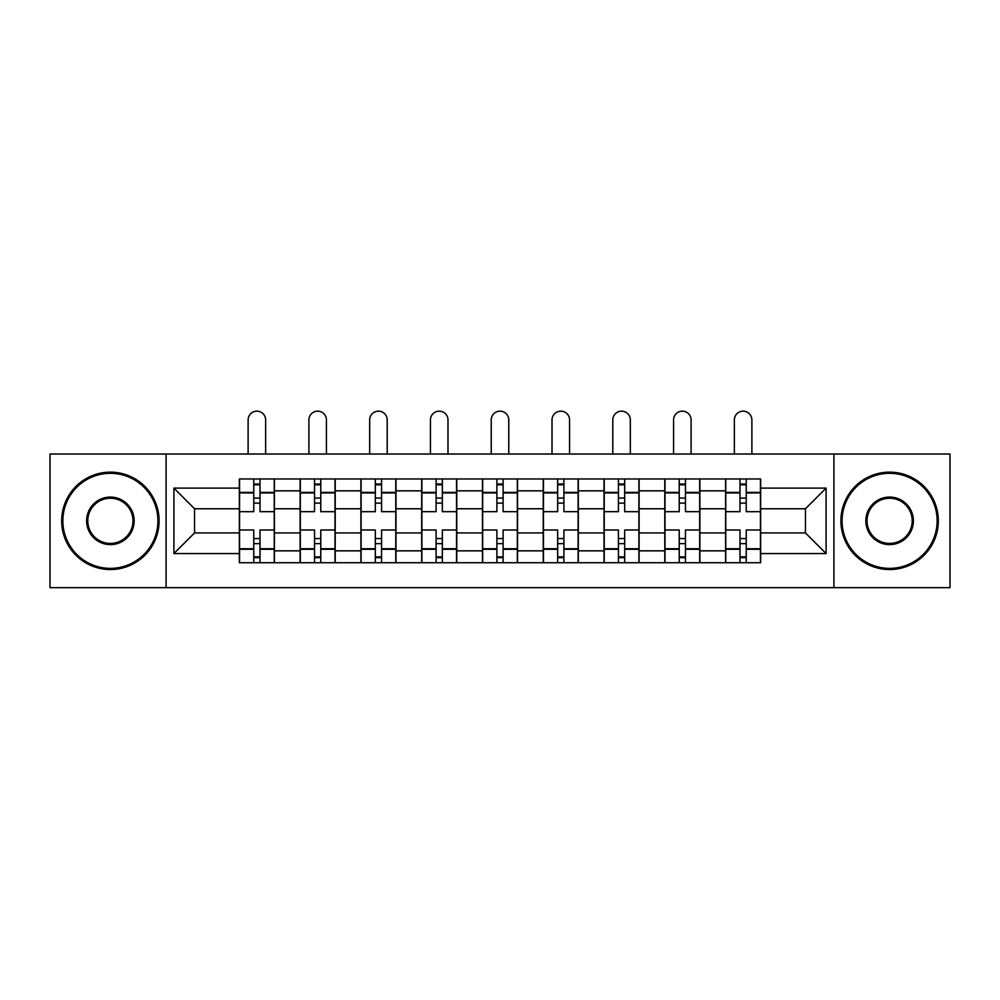 <?xml version="1.0" encoding="UTF-8"?>
<svg xmlns="http://www.w3.org/2000/svg" width="1000" height="1000" viewBox="0 0 1000 1000"><rect width="100%" height="100%" fill="white"/><g stroke="black" fill="none" stroke-linecap="round" stroke-linejoin="round"><path stroke-width="1.5" d="M833.9 587.663L950 587.663L950 454.025L50 454.025L50 587.663L833.9 587.663L833.9 454.025M300.125 562.725L300.125 490.838L274.413 490.838L274.413 562.725M274.413 490.838L274.413 478.963M300.125 490.838L300.125 478.963M335.2 478.963L335.2 562.725M360.913 562.725L360.913 478.963M395.975 478.963L395.975 562.725M421.688 562.725L421.688 478.963M456.75 478.963L456.75 562.725M482.463 562.725L482.463 478.963M517.537 478.963L517.537 562.725M543.25 562.725L543.25 478.963M578.312 478.963L578.312 562.725M604.025 562.725L604.025 478.963M639.087 478.963L639.087 562.725M664.8 562.725L664.8 478.963M699.875 478.963L699.875 562.725M725.588 562.725L725.588 478.963M725.588 532.925L699.875 532.925M664.8 532.925L639.087 532.925M604.025 532.925L578.312 532.925M543.25 532.925L517.537 532.925M482.463 532.925L456.75 532.925M421.688 532.925L395.975 532.925M360.913 532.925L335.2 532.925M300.125 532.925L274.413 532.925M725.588 508.762L699.875 508.762M664.8 508.762L639.087 508.762M604.025 508.762L578.312 508.762M543.25 508.762L517.537 508.762M482.463 508.762L456.75 508.762M421.688 508.762L395.975 508.762M360.913 508.762L335.2 508.762M300.125 508.762L274.413 508.762M194.55 532.925L239.35 532.925L239.35 508.762L194.55 508.762L194.55 532.925L173.9 553.562L173.9 488.113L239.35 488.113L239.35 508.762M760.65 508.762L760.65 532.925L805.45 532.925L805.45 508.762L760.65 508.762L760.65 478.963L239.35 478.963L239.35 488.113M760.65 488.113L826.1 488.113L826.1 553.562L760.65 553.562L760.65 532.925M239.35 532.925L239.35 562.725L760.65 562.725L760.65 553.562M239.35 553.562L173.9 553.562M166.1 587.663L166.1 454.025M260 556.875L253.762 556.875M253.762 484.8L260 484.8M320.775 556.875L314.55 556.875M314.55 484.8L320.775 484.8M381.562 556.875L375.325 556.875M375.325 484.8L381.562 484.8M442.337 556.875L436.1 556.875M436.1 484.8L442.337 484.8M503.113 556.875L496.887 556.875M496.887 484.8L503.113 484.8M563.9 556.875L557.663 556.875M557.663 484.8L563.9 484.8M624.675 556.875L618.438 556.875M618.438 484.8L624.675 484.8M685.45 556.875L679.225 556.875M679.225 484.8L685.45 484.8M746.237 556.875L740 556.875M740 484.8L746.237 484.8M173.9 488.113L194.55 508.762M805.45 532.925L826.1 553.562M805.45 508.762L826.1 488.113M274.225 562.725L274.225 511.688L260 511.688L260 478.963M253.762 478.963L253.762 511.688L239.55 511.688L239.55 478.963M265.65 454.025L265.65 419.938A8.762 8.762 0 0 0 256.887 411.163A8.762 8.762 0 0 0 248.113 419.938L248.113 454.025M274.225 511.688L274.225 478.963M239.55 562.725L239.55 530L253.762 530L253.762 562.725M260 562.725L260 530L274.225 530M253.762 503.113L260 503.113M239.55 530L239.55 511.688M260 538.562L253.762 538.562M260 557.663L253.762 557.663M253.762 543.638L260 543.638M260 498.05L253.762 498.05M253.762 484.025L260 484.025M335 562.725L335 511.688L320.775 511.688L320.775 478.963M314.55 478.963L314.55 511.688L300.325 511.688L300.325 478.963M326.425 454.025L326.425 419.938A8.762 8.762 0 0 0 317.663 411.163A8.762 8.762 0 0 0 308.9 419.938L308.9 454.025M335 511.688L335 478.963M300.325 562.725L300.325 530L314.55 530L314.55 562.725M320.775 562.725L320.775 530L335 530M314.55 503.113L320.775 503.113M300.325 530L300.325 511.688M320.775 538.562L314.55 538.562M320.775 557.663L314.55 557.663M314.55 543.638L320.775 543.638M320.775 498.05L314.55 498.05M314.55 484.025L320.775 484.025M395.775 562.725L395.775 511.688L381.562 511.688L381.562 478.963M375.325 478.963L375.325 511.688L361.1 511.688L361.1 478.963M387.212 454.025L387.212 419.938A8.762 8.762 0 0 0 378.438 411.163A8.762 8.762 0 0 0 369.675 419.938L369.675 454.025M395.775 511.688L395.775 478.963M361.1 562.725L361.1 530L375.325 530L375.325 562.725M381.562 562.725L381.562 530L395.775 530M375.325 503.113L381.562 503.113M361.1 530L361.1 511.688M381.562 538.562L375.325 538.562M381.562 557.663L375.325 557.663M375.325 543.638L381.562 543.638M381.562 498.05L375.325 498.05M375.325 484.025L381.562 484.025M456.562 562.725L456.562 511.688L442.337 511.688L442.337 478.963M436.1 478.963L436.1 511.688L421.887 511.688L421.887 478.963M447.987 454.025L447.987 419.938A8.762 8.762 0 0 0 439.225 411.163A8.762 8.762 0 0 0 430.45 419.938L430.45 454.025M456.562 511.688L456.562 478.963M421.887 562.725L421.887 530L436.1 530L436.1 562.725M442.337 562.725L442.337 530L456.562 530M436.1 503.113L442.337 503.113M421.887 530L421.887 511.688M442.337 538.562L436.1 538.562M442.337 557.663L436.1 557.663M436.1 543.638L442.337 543.638M442.337 498.05L436.1 498.05M436.1 484.025L442.337 484.025M517.337 562.725L517.337 511.688L503.113 511.688L503.113 478.963M496.887 478.963L496.887 511.688L482.663 511.688L482.663 478.963M508.762 454.025L508.762 419.938A8.762 8.762 0 0 0 500 411.163A8.762 8.762 0 0 0 491.238 419.938L491.238 454.025M517.337 511.688L517.337 478.963M482.663 562.725L482.663 530L496.887 530L496.887 562.725M503.113 562.725L503.113 530L517.337 530M496.887 503.113L503.113 503.113M482.663 530L482.663 511.688M503.113 538.562L496.887 538.562M503.113 557.663L496.887 557.663M496.887 543.638L503.113 543.638M503.113 498.05L496.887 498.05M496.887 484.025L503.113 484.025M578.112 562.725L578.112 511.688L563.9 511.688L563.9 478.963M557.663 478.963L557.663 511.688L543.438 511.688L543.438 478.963M569.55 454.025L569.55 419.938A8.762 8.762 0 0 0 560.775 411.163A8.762 8.762 0 0 0 552.013 419.938L552.013 454.025M578.112 511.688L578.112 478.963M543.438 562.725L543.438 530L557.663 530L557.663 562.725M563.9 562.725L563.9 530L578.112 530M557.663 503.113L563.9 503.113M543.438 530L543.438 511.688M563.9 538.562L557.663 538.562M563.9 557.663L557.663 557.663M557.663 543.638L563.9 543.638M563.9 498.05L557.663 498.05M557.663 484.025L563.9 484.025M110.388 568.375A47.538 47.538 0 0 0 157.925 520.837A47.538 47.538 0 0 0 110.388 473.312A47.538 47.538 0 0 0 62.862 520.837A47.538 47.538 0 0 0 110.388 568.375M110.388 472.137A48.7 48.7 0 0 1 159.088 520.837A48.7 48.7 0 0 1 110.388 569.538A48.7 48.7 0 0 1 61.688 520.837A48.7 48.7 0 0 1 110.388 472.137M110.388 544.612A23.763 23.763 0 0 1 86.625 520.837A23.763 23.763 0 0 1 110.388 497.075A23.763 23.763 0 0 1 134.15 520.837A23.763 23.763 0 0 1 110.388 544.612M110.388 498.25A22.6 22.6 0 0 0 87.788 520.837A22.6 22.6 0 0 0 110.388 543.438A22.6 22.6 0 0 0 132.988 520.837A22.6 22.6 0 0 0 110.388 498.25M889.613 568.375A47.538 47.538 0 0 0 937.138 520.837A47.538 47.538 0 0 0 889.613 473.312A47.538 47.538 0 0 0 842.075 520.837A47.538 47.538 0 0 0 889.613 568.375M889.613 472.137A48.7 48.7 0 0 1 938.312 520.837A48.7 48.7 0 0 1 889.613 569.538A48.7 48.7 0 0 1 840.913 520.837A48.7 48.7 0 0 1 889.613 472.137M889.613 544.612A23.763 23.763 0 0 1 865.85 520.837A23.763 23.763 0 0 1 889.613 497.075A23.763 23.763 0 0 1 913.375 520.837A23.763 23.763 0 0 1 889.613 544.612M889.613 498.25A22.6 22.6 0 0 0 867.013 520.837A22.6 22.6 0 0 0 889.613 543.438A22.6 22.6 0 0 0 912.212 520.837A22.6 22.6 0 0 0 889.613 498.25M638.9 562.725L638.9 511.688L624.675 511.688L624.675 478.963M618.438 478.963L618.438 511.688L604.225 511.688L604.225 478.963M630.325 454.025L630.325 419.938A8.762 8.762 0 0 0 621.562 411.163A8.762 8.762 0 0 0 612.788 419.938L612.788 454.025M638.9 511.688L638.9 478.963M604.225 562.725L604.225 530L618.438 530L618.438 562.725M624.675 562.725L624.675 530L638.9 530M618.438 503.113L624.675 503.113M604.225 530L604.225 511.688M624.675 538.562L618.438 538.562M624.675 557.663L618.438 557.663M618.438 543.638L624.675 543.638M624.675 498.05L618.438 498.05M618.438 484.025L624.675 484.025M699.675 562.725L699.675 511.688L685.45 511.688L685.45 478.963M679.225 478.963L679.225 511.688L665 511.688L665 478.963M691.1 454.025L691.1 419.938A8.762 8.762 0 0 0 682.337 411.163A8.762 8.762 0 0 0 673.575 419.938L673.575 454.025M699.675 511.688L699.675 478.963M665 562.725L665 530L679.225 530L679.225 562.725M685.45 562.725L685.45 530L699.675 530M679.225 503.113L685.45 503.113M665 530L665 511.688M685.45 538.562L679.225 538.562M685.45 557.663L679.225 557.663M679.225 543.638L685.45 543.638M685.45 498.05L679.225 498.05M679.225 484.025L685.45 484.025M760.45 562.725L760.45 511.688L746.237 511.688L746.237 478.963M740 478.963L740 511.688L725.775 511.688L725.775 478.963M751.888 454.025L751.888 419.938A8.762 8.762 0 0 0 743.112 411.163A8.762 8.762 0 0 0 734.35 419.938L734.35 454.025M760.45 511.688L760.45 478.963M725.775 562.725L725.775 530L740 530L740 562.725M746.237 562.725L746.237 530L760.45 530M740 503.113L746.237 503.113M725.775 530L725.775 511.688M746.237 538.562L740 538.562M746.237 557.663L740 557.663M740 543.638L746.237 543.638M746.237 498.05L740 498.05M740 484.025L746.237 484.025M664.8 490.838L639.087 490.838M604.025 490.838L578.312 490.838M543.25 490.838L517.537 490.838M482.463 490.838L456.75 490.838M421.688 490.838L395.975 490.838M360.913 490.838L335.2 490.838M725.588 490.838L699.875 490.838M664.8 550.837L639.087 550.837M604.025 550.837L578.312 550.837M543.25 550.837L517.537 550.837M482.463 550.837L456.75 550.837M421.688 550.837L395.975 550.837M360.913 550.837L335.2 550.837M300.125 550.837L274.413 550.837M725.588 550.837L699.875 550.837M274.225 492.4L260 492.4M253.762 492.4L239.55 492.4M253.762 492.925L239.55 492.925M253.762 548.763L239.55 548.763M253.762 549.288L239.55 549.288M274.225 549.288L260 549.288M274.225 492.925L260 492.925M274.225 548.763L260 548.763M335 492.4L320.775 492.4M314.55 492.4L300.325 492.4M314.55 492.925L300.325 492.925M314.55 548.763L300.325 548.763M314.55 549.288L300.325 549.288M335 549.288L320.775 549.288M335 492.925L320.775 492.925M335 548.763L320.775 548.763M395.775 492.4L381.562 492.4M375.325 492.4L361.1 492.4M375.325 492.925L361.1 492.925M375.325 548.763L361.1 548.763M375.325 549.288L361.1 549.288M395.775 549.288L381.562 549.288M395.775 492.925L381.562 492.925M395.775 548.763L381.562 548.763M456.562 492.4L442.337 492.4M436.1 492.4L421.887 492.4M436.1 492.925L421.887 492.925M436.1 548.763L421.887 548.763M436.1 549.288L421.887 549.288M456.562 549.288L442.337 549.288M456.562 492.925L442.337 492.925M456.562 548.763L442.337 548.763M517.337 492.4L503.113 492.4M496.887 492.4L482.663 492.4M496.887 492.925L482.663 492.925M496.887 548.763L482.663 548.763M496.887 549.288L482.663 549.288M517.337 549.288L503.113 549.288M517.337 492.925L503.113 492.925M517.337 548.763L503.113 548.763M578.112 492.4L563.9 492.4M557.663 492.4L543.438 492.4M557.663 492.925L543.438 492.925M557.663 548.763L543.438 548.763M557.663 549.288L543.438 549.288M578.112 549.288L563.9 549.288M578.112 492.925L563.9 492.925M578.112 548.763L563.9 548.763M638.9 492.4L624.675 492.4M618.438 492.4L604.225 492.4M618.438 492.925L604.225 492.925M618.438 548.763L604.225 548.763M618.438 549.288L604.225 549.288M638.9 549.288L624.675 549.288M638.9 492.925L624.675 492.925M638.9 548.763L624.675 548.763M699.675 492.4L685.45 492.4M679.225 492.4L665 492.4M679.225 492.925L665 492.925M679.225 548.763L665 548.763M679.225 549.288L665 549.288M699.675 549.288L685.45 549.288M699.675 492.925L685.45 492.925M699.675 548.763L685.45 548.763M760.45 492.4L746.237 492.4M740 492.4L725.775 492.4M740 492.925L725.775 492.925M740 548.763L725.775 548.763M740 549.288L725.775 549.288M760.45 549.288L746.237 549.288M760.45 492.925L746.237 492.925M760.45 548.763L746.237 548.763"/></g></svg>
